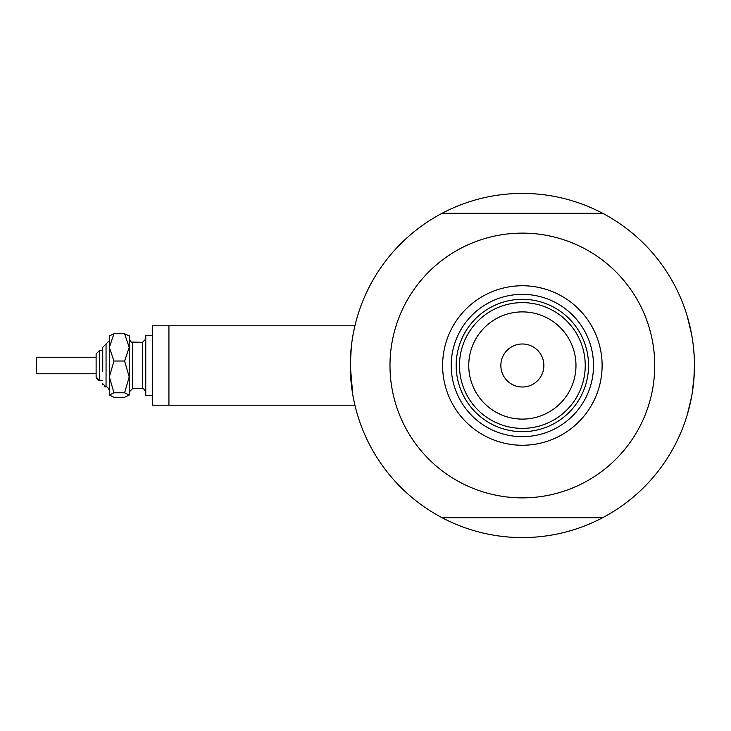 <?xml version="1.0" encoding="UTF-8"?>
<svg xmlns="http://www.w3.org/2000/svg" width="731" height="731" viewBox="0 0 731 731"><rect width="100%" height="100%" fill="white"/><g stroke="black" fill="none" stroke-linecap="round" stroke-linejoin="round"><path stroke-width="1.1" d="M354.919 325.788L152.377 325.788L152.377 405.212L168.925 405.212L168.925 325.788L354.919 325.788L355.12 324.966M352.781 394.749L350.277 365.5L351.364 346.147M351.821 342.492L352.781 336.26M353.749 331.116L355.129 324.939M687.131 315.856L691.535 333.966L687.131 315.856M692.22 337.877L690.832 330.403M694.176 355.769L693.39 346.457M606.602 515.556L602.609 517.731A172.087 172.087 0 0 1 442.118 517.731L438.125 515.556M355.321 406.865L354.572 403.713M354.188 401.959L353.274 397.472M438.125 215.444L442.118 213.269A172.087 172.087 0 0 0 442.118 517.731L602.609 517.731A172.087 172.087 0 0 0 694.45 365.5L693.865 379.718M693.39 384.57L692.22 393.114L694.167 375.423L693.39 384.543M687.396 414.267L691.535 397.024L687.323 414.523M606.602 215.444L602.837 213.269L442.118 213.269A172.087 172.087 0 0 1 694.45 365.5L693.947 378.603M689.434 406.747L690.119 403.859M434.534 513.482L430.65 511.115M694.441 367.583L694.322 372.116M610.193 217.518L614.077 219.885M434.534 217.518L430.65 219.885M610.193 513.482L614.077 511.115M694.441 363.426L694.322 358.884M442.611 365.5A79.752 79.752 0 0 1 522.363 285.748A79.752 79.752 0 0 1 602.116 365.5A79.752 79.752 0 0 1 522.363 445.252A79.752 79.752 0 0 1 442.611 365.5M593.517 365.5A71.154 71.154 0 0 0 522.363 294.346A71.154 71.154 0 0 0 451.21 365.5A71.154 71.154 0 0 0 522.363 436.654A71.154 71.154 0 0 0 593.517 365.5M389.988 365.5A132.375 132.375 0 0 0 522.363 497.875A132.375 132.375 0 0 0 654.738 365.5A132.375 132.375 0 0 0 522.363 233.125A132.375 132.375 0 0 0 389.988 365.5M468.754 365.5A53.61 53.61 0 0 0 522.363 419.11A53.61 53.61 0 0 0 575.973 365.5A53.61 53.61 0 0 0 522.363 311.89A53.61 53.61 0 0 0 468.754 365.5M585.239 365.5A62.875 62.875 0 0 1 522.363 428.375A62.875 62.875 0 0 1 459.488 365.5A62.875 62.875 0 0 1 522.363 302.625A62.875 62.875 0 0 1 585.239 365.5M543.873 365.5A21.51 21.51 0 0 0 522.363 343.99A21.51 21.51 0 0 0 500.854 365.5A21.51 21.51 0 0 0 522.363 387.01A21.51 21.51 0 0 0 543.873 365.5M588.546 365.5A66.183 66.183 0 0 1 522.363 431.683A66.183 66.183 0 0 1 456.181 365.5A66.183 66.183 0 0 1 522.363 299.317A66.183 66.183 0 0 1 588.546 365.5M109.358 395.032L113.963 392.794L124.608 392.794L129.213 376.913L129.213 347.38L124.608 361.023L129.213 376.913L129.213 395.032L124.608 397.271L113.963 397.271L109.358 395.032L109.358 347.38L113.963 333.729L124.608 333.729L129.213 335.968L124.608 333.729L129.213 347.38L129.213 335.712M113.963 333.729L109.358 335.968L113.963 333.729M102.733 380.394L99.425 380.394L96.117 377.086L96.117 353.914L96.117 357.231L36.55 357.231L36.55 373.769L96.117 373.769L96.117 377.086C97.561 379.974 98.667 381.079 99.425 380.394L99.425 350.606L102.733 350.606L102.733 347.298L102.733 371.202M96.117 369.941L96.117 368.671M152.377 395.288L145.761 395.288L145.761 335.712L152.377 335.712M124.608 392.794L129.213 395.032M113.963 392.794L109.358 376.913L109.358 390.317C107.914 387.43 106.808 386.324 106.05 387.01L105.684 386.991M109.358 376.913L113.963 361.023L109.358 347.38L109.613 335.456M113.963 361.023L124.608 361.023M109.358 340.683L102.733 347.298L106.05 343.99L106.05 387.01L102.733 383.702L102.852 384.579M130.995 341.962L132.521 342.336L132.521 388.664L142.454 388.664L142.454 342.336L145.761 339.029M168.925 405.212L354.919 405.212M105.045 386.854L104.25 386.48M99.425 350.606L96.117 353.914L99.425 350.606M142.454 342.336L131.114 342.017L129.213 339.029M132.521 388.664L129.213 391.971M142.454 388.664L143.861 388.983L145.761 391.971"/></g></svg>
